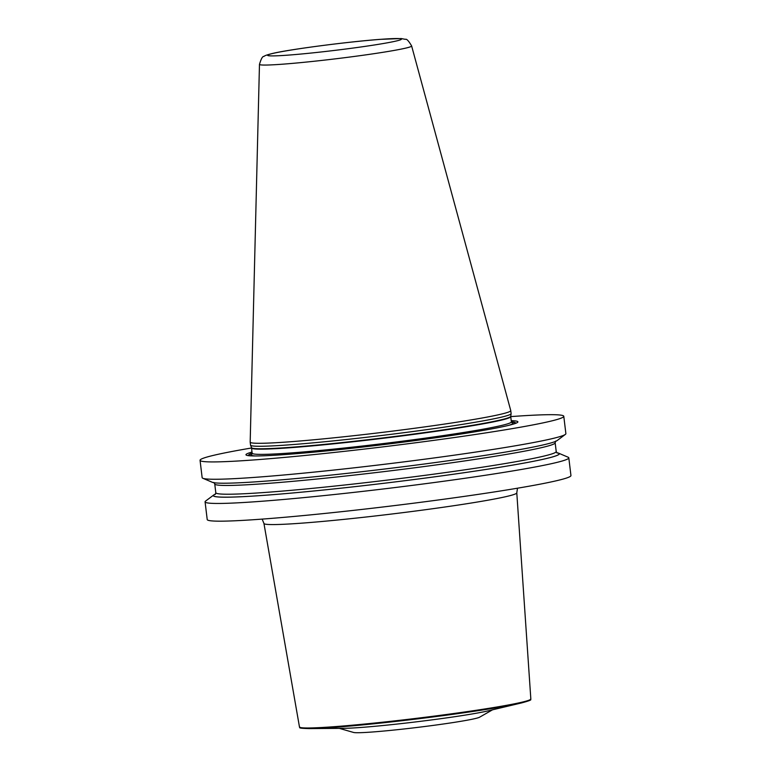 <?xml version="1.0" encoding="UTF-8"?>
<svg xmlns="http://www.w3.org/2000/svg" width="771" height="771" viewBox="0 0 771 771"><rect width="100%" height="100%" fill="white"/><g stroke="black" fill="none" stroke-linecap="round" stroke-linejoin="round"><path stroke-width="1.16" d="M510.73 416.61A183.19 8.626 173.1 0 1 563.784 416.292A183.19 8.626 173.1 0 1 455.815 437.321A183.19 8.626 173.1 0 1 259.345 459.526A183.19 8.626 -6.9 0 1 200.055 460.306L202.147 477.644A183.19 8.626 173.1 0 0 202.84 478.271A183.19 8.626 173.1 0 0 261.446 476.863A183.19 8.626 173.1 0 0 451.064 455.622A183.19 8.626 173.1 0 0 565.355 434.401A183.19 8.626 173.1 0 0 565.875 433.63L563.784 416.292M568.805 457.839L570.945 475.543A183.19 8.626 173.1 0 1 462.986 496.572A183.19 8.626 173.1 0 1 266.515 518.777A183.19 8.626 -6.9 0 1 207.216 519.558L205.076 501.854A183.19 8.626 173.1 0 1 205.597 501.073L213.827 494.924A174.256 8.211 -6.9 0 0 269.725 494.915A174.256 8.211 173.1 0 0 463.024 472.874A174.256 8.211 173.1 0 0 558.657 453.194L568.111 457.213A183.19 8.626 173.1 0 1 568.805 457.839A183.19 8.626 173.1 0 1 460.846 478.858A183.19 8.626 173.1 0 1 264.366 501.063A183.19 8.626 173.1 0 1 205.076 501.854M565.355 434.401L557.134 440.559A174.256 8.211 173.1 0 1 448.414 460.74A174.256 8.211 173.1 0 1 268.038 480.94A174.256 8.211 -6.9 0 1 212.295 482.28L202.84 478.271M251.645 447.97A183.19 8.626 -6.9 0 0 200.055 460.306M252.136 452.037A136.959 6.447 -6.9 0 0 248.214 455.622A136.959 6.447 -6.9 0 0 290.281 454.167A136.959 6.447 -6.9 0 0 425.978 439.133A136.959 6.447 -6.9 0 0 515.895 423.231A136.959 6.447 -6.9 0 0 511.221 420.677M510.759 410.615L511.125 413.593A131.243 6.178 173.1 0 1 511.125 413.67A131.243 6.178 173.1 0 1 433.023 428.763A131.243 6.178 173.1 0 1 293.019 444.559A131.243 6.178 -6.9 0 1 250.565 445.204A131.243 6.178 -6.9 0 1 250.546 445.127L250.18 442.149A131.243 6.178 -6.9 0 0 292.662 441.581A131.243 6.178 -6.9 0 0 433.418 425.679A131.243 6.178 -6.9 0 0 510.759 410.615A131.243 6.178 -6.9 0 0 510.749 410.567L411.627 45.952C408.678 40.892 406.616 38.695 405.45 39.35L401.161 38.55L380.045 39.36C348.665 41.701 291.284 49.132 273.271 53.286C267.556 54.654 264.453 55.705 263.961 56.447C262.632 56.09 261.138 58.731 259.47 64.369A76.637 3.614 -6.9 0 0 284.277 64.06A76.637 3.614 -6.9 0 0 366.707 54.741A76.637 3.614 -6.9 0 0 411.627 45.952M259.47 64.369L250.18 442.101A131.243 6.178 -6.9 0 0 250.18 442.149M215.552 494.028A174.256 8.211 -6.9 0 0 213.827 494.924M556.768 452.731A174.256 8.211 173.1 0 1 558.657 453.194M521.697 702.892L488.284 710.823A78.912 3.72 173.1 0 1 362.987 727.304A78.912 3.72 -6.9 0 1 343.625 728.335L309.287 728.595A115.862 5.455 -6.9 0 0 337.717 727.082A115.862 5.455 173.1 0 0 521.697 702.892C535.199 699.21 529.224 699.837 530.833 698.979A116.527 5.493 173.1 0 1 462.031 712.356A116.527 5.493 173.1 0 1 337.187 726.465A116.527 5.493 -6.9 0 1 299.476 726.976L263.942 523.461A127.35 5.995 -6.9 0 0 305.162 522.902A127.35 5.995 173.1 0 0 441.6 507.482A127.35 5.995 173.1 0 0 516.792 492.862L517.495 488.207M492.515 709.821L479.61 717.194A63.877 3.007 173.1 0 1 439.056 724.605A63.877 3.007 173.1 0 1 373.8 731.891A63.877 3.007 173.1 0 1 353.561 732.45L339.279 728.364M252.271 453.184A134.337 6.332 -6.9 0 0 249.727 455.786M511.366 421.824A134.337 6.332 173.1 0 1 514.459 423.751M511.375 421.959A133.952 6.313 173.1 0 1 513.939 423.915M252.29 453.309A133.952 6.313 -6.9 0 0 250.267 455.825M252.184 453.868A131.995 6.216 -6.9 0 0 255.558 455.96M511.057 422.383A131.995 6.216 173.1 0 1 508.841 425.313M252.281 453.232A130.492 6.149 -6.9 0 0 294.512 452.673A130.492 6.149 173.1 0 0 434.468 436.858A130.492 6.149 173.1 0 0 511.366 421.882L510.739 416.658A130.492 6.149 173.1 0 1 433.832 431.635A130.492 6.149 173.1 0 1 293.886 447.45A130.492 6.149 -6.9 0 1 251.645 448.009L252.04 454.08M251.645 448.009L251.568 447.71A130.54 6.149 -6.9 0 0 293.799 447.074A130.54 6.149 173.1 0 0 433.061 431.355A130.54 6.149 173.1 0 0 510.739 416.35L511.125 413.67M289.53 55.02A67.337 3.171 -6.9 0 0 383.977 43.407A67.337 3.171 -6.9 0 0 379.64 39.417A67.337 3.171 -6.9 0 0 285.203 51.021A67.337 3.171 -6.9 0 0 289.53 55.02M215.514 494.095A174.082 8.202 -6.9 0 0 269.85 494.895A174.082 8.202 173.1 0 0 468.816 472.025A174.082 8.202 173.1 0 0 556.826 452.789M215.803 492.717A171.451 8.076 -6.9 0 0 271.296 491.985A171.451 8.076 173.1 0 0 455.169 471.206A171.451 8.076 173.1 0 0 556.219 451.527L555.159 442.766A171.451 8.076 173.1 0 1 454.119 462.446A171.451 8.076 173.1 0 1 270.236 483.224A171.451 8.076 -6.9 0 1 214.743 483.957L215.803 492.717L215.254 494.413M511.809 422.643L511.366 421.882M251.568 447.71L250.565 445.204M557.144 453.04L556.219 451.527M213.808 482.444L214.743 483.957M555.159 442.766L555.698 441.07M262.15 519.105L263.942 523.461M530.833 698.979L516.792 492.862M299.476 726.976C301.239 727.429 295.283 728.238 309.287 728.595"/></g></svg>
